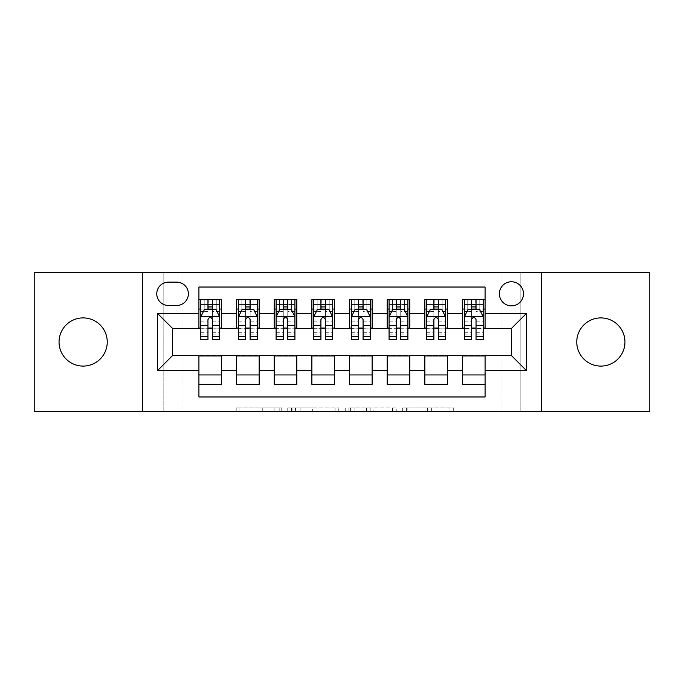 <?xml version="1.0" encoding="UTF-8"?>
<svg xmlns="http://www.w3.org/2000/svg" width="684" height="684" viewBox="0 0 684 684"><rect width="100%" height="100%" fill="white"/><g stroke="black" fill="none" stroke-linecap="round" stroke-linejoin="round"><path stroke-width="0.51" stroke-dasharray="3.42 2.56" d="M281.757 411.657L239.904 411.657L281.757 411.657L281.757 407.886L262.263 407.886L262.263 411.657L262.263 407.886L281.757 407.886L281.757 411.657L281.757 407.886L262.263 407.886L262.263 411.657L262.263 407.886L281.757 407.886L239.904 407.886L281.757 407.886M600.851 366.094A24.094 24.094 0 0 1 576.757 342A24.094 24.094 0 0 1 600.851 317.906A24.094 24.094 0 0 1 624.954 342A24.094 24.094 0 0 1 600.851 366.094M83.149 366.094A24.094 24.094 0 0 1 59.046 342A24.094 24.094 0 0 1 83.149 317.906A24.094 24.094 0 0 1 107.243 342A24.094 24.094 0 0 1 83.149 366.094M511.435 281.757A12.047 12.047 0 0 0 499.38 293.804A12.047 12.047 0 0 0 511.435 305.851A12.047 12.047 0 0 0 523.482 293.804A12.047 12.047 0 0 0 511.435 281.757M450.004 411.657L406.399 411.657L450.004 411.657L450.004 407.886L431.347 407.886L453.706 407.886L453.706 411.657L453.706 407.886L406.399 407.886L453.706 407.886L453.706 411.657L453.706 407.886L450.004 407.886L450.004 411.657M427.645 411.657L407.878 411.657L427.645 411.657L427.645 407.886L431.347 407.886L427.645 407.886L427.645 411.657L427.645 407.886L407.878 407.886L407.878 411.657L407.878 407.886L427.645 407.886L427.645 411.657M402.705 411.657L406.399 411.657L402.705 411.657L402.705 407.886L406.399 407.886L402.705 407.886L402.705 411.657M236.211 411.657L239.904 411.657L236.211 411.657L236.211 407.886L239.904 407.886L236.211 407.886L236.211 411.657M502.022 411.657L520.84 411.657L520.84 272.343L649.8 272.343L649.8 411.657L520.84 411.657L520.84 272.343L502.022 272.343L502.022 328.824L181.978 328.824L181.978 272.343L502.022 272.343L502.022 328.824L181.978 328.824L181.978 272.343L163.16 272.343L163.16 411.657L34.2 411.657L34.2 272.343L163.16 272.343L163.16 411.657L181.978 411.657L181.978 355.176L502.022 355.176L502.022 411.657L181.978 411.657L181.978 355.176L502.022 355.176L502.022 411.657M338.768 411.657L335.075 411.657L338.768 411.657L338.768 407.886L338.768 411.657M291.461 411.657L335.075 411.657L287.767 411.657L291.461 411.657L291.461 407.886L338.768 407.886L287.767 407.886L287.767 411.657L287.767 407.886L291.461 407.886L291.461 411.657M348.925 411.657L396.233 411.657L345.232 411.657L348.925 411.657L348.925 407.886L396.233 407.886L396.233 411.657L396.233 407.886L373.874 407.886L373.874 411.657M462.487 299.643L485.076 299.643L485.076 309.057L462.487 309.057L462.487 299.643M424.832 299.643L447.421 299.643L447.421 309.057L424.832 309.057L424.832 299.643M387.178 299.643L409.776 299.643L409.776 309.057L387.178 309.057L387.178 299.643M349.533 299.643L372.122 299.643L372.122 309.057L349.533 309.057L349.533 299.643M311.878 299.643L334.467 299.643L334.467 309.057L311.878 309.057L311.878 299.643M274.224 299.643L296.822 299.643L296.822 309.057L274.224 309.057L274.224 299.643M236.578 299.643L259.168 299.643L259.168 309.057L236.578 309.057L236.578 299.643M198.924 384.357L198.924 374.943L221.513 374.943L221.513 384.357L198.924 384.357L198.924 396.968L485.076 396.968L485.076 384.357L462.487 384.357L462.487 374.943L485.076 374.943L485.076 384.357M259.168 384.357L236.578 384.357L236.578 374.943L259.168 374.943L259.168 384.357M296.822 384.357L274.224 384.357L274.224 374.943L296.822 374.943L296.822 384.357M334.467 384.357L311.878 384.357L311.878 374.943L334.467 374.943L334.467 384.357M372.122 384.357L349.533 384.357L349.533 374.943L372.122 374.943L372.122 384.357M409.776 384.357L387.178 384.357L387.178 374.943L409.776 374.943L409.776 384.357M447.421 384.357L424.832 384.357L424.832 374.943L447.421 374.943L447.421 384.357M462.487 374.943L462.487 355.928L511.435 355.552L511.435 328.448L447.421 328.448L447.421 309.057M447.421 328.072L409.776 328.448L409.776 309.057M409.776 328.072L372.122 328.448L372.122 309.057M372.122 328.072L334.467 328.448L334.467 309.057M334.467 328.072L296.822 328.448L296.822 309.057M296.822 328.072L259.168 328.448L259.168 309.057M198.924 299.643L221.513 299.643L221.513 309.057L198.924 309.057L198.924 287.032L485.076 287.032L485.076 299.643M424.832 374.943L424.832 355.928L462.487 355.928M387.178 374.943L387.178 355.928L424.832 355.928M349.533 374.943L349.533 355.928L387.178 355.928M311.878 374.943L311.878 355.928L349.533 355.928M274.224 374.943L274.224 355.928L311.878 355.928M236.578 374.943L236.578 355.928L274.224 355.928M259.168 328.072L221.513 328.448L221.513 309.057M198.924 374.943L198.924 355.928L236.578 355.928M221.513 328.072L172.565 328.448L172.565 355.552L198.924 355.928M212.476 309.057L207.962 309.057M198.924 328.072L198.924 309.057M200.805 328.072L207.962 328.072M212.476 328.072L219.632 328.072M221.513 374.943L221.513 355.928M238.459 328.072L245.616 328.072M250.13 328.072L257.287 328.072M250.13 309.057L245.616 309.057M236.578 328.072L236.578 309.057M259.168 374.943L259.168 355.928M296.822 374.943L296.822 355.928M274.224 328.072L274.224 309.057M287.784 309.057L283.262 309.057M276.114 328.072L283.262 328.072M287.784 328.072L294.932 328.072M334.467 374.943L334.467 355.928M311.878 328.072L311.878 309.057M325.43 309.057L320.916 309.057M313.759 328.072L320.916 328.072M325.43 328.072L332.586 328.072M372.122 374.943L372.122 355.928M349.533 328.072L349.533 309.057M363.084 309.057L358.57 309.057M351.414 328.072L358.57 328.072M363.084 328.072L370.241 328.072M409.776 374.943L409.776 355.928M387.178 328.072L387.178 309.057M400.738 309.057L396.216 309.057M389.068 328.072L396.216 328.072M400.738 328.072L407.886 328.072M447.421 374.943L447.421 355.928M424.832 328.072L424.832 309.057M438.384 309.057L433.87 309.057M426.713 328.072L433.87 328.072M438.384 328.072L445.541 328.072M485.076 374.943L485.076 355.928M462.487 328.072L462.487 309.057M485.076 328.072L485.076 309.057M476.038 309.057L471.524 309.057M464.368 328.072L471.524 328.072M476.038 328.072L483.195 328.072M168.426 282.133A11.671 11.671 0 0 0 156.756 293.804A11.671 11.671 0 0 0 168.426 305.474L176.711 305.474A11.671 11.671 0 0 0 188.382 293.804A11.671 11.671 0 0 0 176.711 282.133L168.426 282.133M142.452 411.657L142.452 272.343M541.548 272.343L541.548 411.657M295.522 411.657L300.883 411.657L295.522 411.657L295.522 407.886L292.94 407.886L292.94 411.657L292.94 407.886L300.883 407.886L295.522 407.886L295.522 411.657M300.883 411.657L312.708 411.657L300.883 411.657L300.883 407.886L312.708 407.886L312.708 411.657L312.708 407.886L300.883 407.886L300.883 411.657M348.925 407.886L370.181 407.886L370.181 411.657L370.181 407.886L366.487 407.886L370.181 407.886L370.181 411.657L370.181 407.886L373.874 407.886M350.405 407.886L350.405 411.657L350.405 407.886M345.232 407.886L345.232 411.657L345.232 407.886M200.805 299.643L200.805 309.057L200.805 304.534L207.962 304.534L207.962 299.643L219.632 299.643L207.962 299.643M200.805 316.777L200.805 334.844L200.805 316.777L204.576 309.245L215.87 309.245L219.632 316.777L219.632 334.844L219.632 316.777M200.805 339.743L200.805 304.534L219.632 304.534L219.632 309.057L219.632 299.643M219.632 339.743L219.632 304.534L212.476 304.534L212.476 299.643M204.2 299.643L216.247 299.643L204.2 299.643L204.2 309.057L216.247 309.057L204.2 309.057L204.2 299.643M207.962 304.534L207.962 311.391L200.805 311.391M219.632 311.391L212.476 311.391L212.476 304.534M203.533 311.314L207.962 311.314L207.962 309.245M212.476 309.245L212.476 311.314L216.905 311.314M207.962 339.743L207.962 311.391M212.476 311.391L212.476 339.743M207.962 311.314L207.962 319.599C209.466 316.743 210.971 316.743 212.476 319.599L212.476 311.314M200.805 309.057L219.632 309.057M216.247 299.643L216.247 309.057L216.247 299.643M238.459 299.643L238.459 309.057L238.459 304.534L245.616 304.534L245.616 299.643L257.287 299.643L245.616 299.643M238.459 316.777L238.459 334.844L238.459 316.777L242.221 309.245L253.516 309.245L257.287 316.777L257.287 334.844L257.287 316.777M238.459 339.743L238.459 304.534L257.287 304.534L257.287 309.057L257.287 299.643M257.287 339.743L257.287 304.534L250.13 304.534L250.13 299.643M241.845 299.643L253.892 299.643L241.845 299.643L241.845 309.057L253.892 309.057L241.845 309.057L241.845 299.643M245.616 304.534L245.616 311.391L238.459 311.391M257.287 311.391L250.13 311.391L250.13 304.534M241.187 311.314L245.616 311.314L245.616 309.245M250.13 309.245L250.13 311.314L254.559 311.314M245.616 339.743L245.616 311.391M250.13 311.391L250.13 339.743M245.616 311.314L245.616 319.599C247.112 316.743 248.617 316.743 250.13 319.599L250.13 311.314M238.459 309.057L257.287 309.057M253.892 299.643L253.892 309.057L253.892 299.643M276.114 299.643L276.114 309.057L276.114 304.534L283.262 304.534L283.262 299.643L294.932 299.643L283.262 299.643M276.114 316.777L276.114 334.844L276.114 316.777L279.876 309.245L291.17 309.245L294.932 316.777L294.932 334.844L294.932 316.777M276.114 339.743L276.114 304.534L294.932 304.534L294.932 309.057L294.932 299.643M294.932 339.743L294.932 304.534L287.784 304.534L287.784 299.643M279.499 299.643L291.546 299.643L279.499 299.643L279.499 309.057L291.546 309.057L279.499 309.057L279.499 299.643M283.262 304.534L283.262 311.391L276.114 311.391M294.932 311.391L287.784 311.391L287.784 304.534M278.841 311.314L283.262 311.314L283.262 309.245M287.784 309.245L287.784 311.314L292.205 311.314M283.262 339.743L283.262 311.391M287.784 311.391L287.784 339.743M283.262 311.314L283.262 319.599C284.766 316.743 286.271 316.743 287.784 319.599L287.784 311.314M276.114 309.057L294.932 309.057M291.546 299.643L291.546 309.057L291.546 299.643M313.759 299.643L313.759 309.057L313.759 304.534L320.916 304.534L320.916 299.643L332.586 299.643L320.916 299.643M313.759 316.777L313.759 334.844L313.759 316.777L317.53 309.245L328.824 309.245L332.586 316.777L332.586 334.844L332.586 316.777M313.759 339.743L313.759 304.534L332.586 304.534L332.586 309.057L332.586 299.643M332.586 339.743L332.586 304.534L325.43 304.534L325.43 299.643M317.154 299.643L329.201 299.643L317.154 299.643L317.154 309.057L329.201 309.057L317.154 309.057L317.154 299.643M320.916 304.534L320.916 311.391L313.759 311.391M332.586 311.391L325.43 311.391L325.43 304.534M316.487 311.314L320.916 311.314L320.916 309.245M325.43 309.245L325.43 311.314L329.859 311.314M320.916 339.743L320.916 311.391M325.43 311.391L325.43 339.743M320.916 311.314L320.916 319.599C322.421 316.743 323.925 316.743 325.43 319.599L325.43 311.314M313.759 309.057L332.586 309.057M329.201 299.643L329.201 309.057L329.201 299.643M351.414 299.643L351.414 309.057L351.414 304.534L358.57 304.534L358.57 299.643L370.241 299.643L358.57 299.643M351.414 316.777L351.414 334.844L351.414 316.777L355.176 309.245L366.47 309.245L370.241 316.777L370.241 334.844L370.241 316.777M351.414 339.743L351.414 304.534L370.241 304.534L370.241 309.057L370.241 299.643M370.241 339.743L370.241 304.534L363.084 304.534L363.084 299.643M354.799 299.643L366.846 299.643L354.799 299.643L354.799 309.057L366.846 309.057L354.799 309.057L354.799 299.643M358.57 304.534L358.57 311.391L351.414 311.391M370.241 311.391L363.084 311.391L363.084 304.534M354.141 311.314L358.57 311.314L358.57 309.245M363.084 309.245L363.084 311.314L367.513 311.314M358.57 339.743L358.57 311.391M363.084 311.391L363.084 339.743M358.57 311.314L358.57 319.599C360.066 316.743 361.571 316.743 363.084 319.599L363.084 311.314M351.414 309.057L370.241 309.057M366.846 299.643L366.846 309.057L366.846 299.643M389.068 299.643L389.068 309.057L389.068 304.534L396.216 304.534L396.216 299.643L407.886 299.643L396.216 299.643M389.068 316.777L389.068 334.844L389.068 316.777L392.83 309.245L404.124 309.245L407.886 316.777L407.886 334.844L407.886 316.777M389.068 339.743L389.068 304.534L407.886 304.534L407.886 309.057L407.886 299.643M407.886 339.743L407.886 304.534L400.738 304.534L400.738 299.643M392.454 299.643L404.5 299.643L392.454 299.643L392.454 309.057L404.5 309.057L392.454 309.057L392.454 299.643M396.216 304.534L396.216 311.391L389.068 311.391M407.886 311.391L400.738 311.391L400.738 304.534M391.795 311.314L396.216 311.314L396.216 309.245M400.738 309.245L400.738 311.314L405.159 311.314M396.216 339.743L396.216 311.391M400.738 311.391L400.738 339.743M396.216 311.314L396.216 319.599C397.72 316.743 399.225 316.743 400.738 319.599L400.738 311.314M389.068 309.057L407.886 309.057M404.5 299.643L404.5 309.057L404.5 299.643M426.713 299.643L426.713 309.057L426.713 304.534L433.87 304.534L433.87 299.643L445.541 299.643L433.87 299.643M426.713 316.777L426.713 334.844L426.713 316.777L430.484 309.245L441.779 309.245L445.541 316.777L445.541 334.844L445.541 316.777M426.713 339.743L426.713 304.534L445.541 304.534L445.541 309.057L445.541 299.643M445.541 339.743L445.541 304.534L438.384 304.534L438.384 299.643M430.108 299.643L442.155 299.643L430.108 299.643L430.108 309.057L442.155 309.057L430.108 309.057L430.108 299.643M433.87 304.534L433.87 311.391L426.713 311.391M445.541 311.391L438.384 311.391L438.384 304.534M429.441 311.314L433.87 311.314L433.87 309.245M438.384 309.245L438.384 311.314L442.813 311.314M433.87 339.743L433.87 311.391M438.384 311.391L438.384 339.743M433.87 311.314L433.87 319.599C435.375 316.743 436.879 316.743 438.384 319.599L438.384 311.314M426.713 309.057L445.541 309.057M442.155 299.643L442.155 309.057L442.155 299.643M464.368 299.643L464.368 309.057L464.368 304.534L471.524 304.534L471.524 299.643L483.195 299.643L471.524 299.643M464.368 316.777L464.368 334.844L464.368 316.777L468.13 309.245L479.424 309.245L483.195 316.777L483.195 334.844L483.195 316.777M464.368 339.743L464.368 304.534L483.195 304.534L483.195 309.057L483.195 299.643M483.195 339.743L483.195 304.534L476.038 304.534L476.038 299.643M467.753 299.643L479.8 299.643L467.753 299.643L467.753 309.057L479.8 309.057L467.753 309.057L467.753 299.643M471.524 304.534L471.524 311.391L464.368 311.391M483.195 311.391L476.038 311.391L476.038 304.534M467.095 311.314L471.524 311.314L471.524 309.245M476.038 309.245L476.038 311.314L480.467 311.314M471.524 339.743L471.524 311.391M476.038 311.391L476.038 339.743M471.524 311.314L471.524 319.599C473.02 316.743 474.525 316.743 476.038 319.599L476.038 311.314M464.368 309.057L483.195 309.057M479.8 299.643L479.8 309.057L479.8 299.643M279.175 407.886L279.175 411.657L279.175 407.886M274.087 407.886L274.087 411.657L274.087 407.886M239.904 407.886L239.904 411.657L239.904 407.886M335.075 407.886L335.075 411.657L335.075 407.886M392.539 407.886L392.539 411.657L392.539 407.886M366.487 407.886L366.487 411.657L366.487 407.886M354.107 407.886L354.107 411.657L354.107 407.886M431.347 407.886L431.347 411.657L431.347 407.886M406.399 407.886L406.399 411.657L406.399 407.886M200.899 316.589L219.538 316.589M200.805 332.296L207.962 332.296M212.476 332.296L219.632 332.296M200.805 321.129L207.962 321.129M212.476 321.129L219.632 321.129M219.632 306.936L212.476 306.936M207.962 306.936L200.805 306.936M208.338 309.057L208.338 299.643M212.1 309.057L212.1 299.643M238.554 316.589L257.193 316.589M238.459 332.296L245.616 332.296M250.13 332.296L257.287 332.296M238.459 321.129L245.616 321.129M250.13 321.129L257.287 321.129M257.287 306.936L250.13 306.936M245.616 306.936L238.459 306.936M245.992 309.057L245.992 299.643M249.754 309.057L249.754 299.643M276.208 316.589L294.838 316.589M276.114 332.296L283.262 332.296M287.784 332.296L294.932 332.296M276.114 321.129L283.262 321.129M287.784 321.129L294.932 321.129M294.932 306.936L287.784 306.936M283.262 306.936L276.114 306.936M283.638 309.057L283.638 299.643M287.408 309.057L287.408 299.643M313.853 316.589L332.492 316.589M313.759 332.296L320.916 332.296M325.43 332.296L332.586 332.296M313.759 321.129L320.916 321.129M325.43 321.129L332.586 321.129M332.586 306.936L325.43 306.936M320.916 306.936L313.759 306.936M321.292 309.057L321.292 299.643M325.054 309.057L325.054 299.643M351.508 316.589L370.147 316.589M351.414 332.296L358.57 332.296M363.084 332.296L370.241 332.296M351.414 321.129L358.57 321.129M363.084 321.129L370.241 321.129M370.241 306.936L363.084 306.936M358.57 306.936L351.414 306.936M358.946 309.057L358.946 299.643M362.708 309.057L362.708 299.643M389.162 316.589L407.792 316.589M389.068 332.296L396.216 332.296M400.738 332.296L407.886 332.296M389.068 321.129L396.216 321.129M400.738 321.129L407.886 321.129M407.886 306.936L400.738 306.936M396.216 306.936L389.068 306.936M396.592 309.057L396.592 299.643M400.362 309.057L400.362 299.643M426.807 316.589L445.446 316.589M426.713 332.296L433.87 332.296M438.384 332.296L445.541 332.296M426.713 321.129L433.87 321.129M438.384 321.129L445.541 321.129M445.541 306.936L438.384 306.936M433.87 306.936L426.713 306.936M434.246 309.057L434.246 299.643M438.008 309.057L438.008 299.643M464.462 316.589L483.101 316.589M464.368 332.296L471.524 332.296M476.038 332.296L483.195 332.296M464.368 321.129L471.524 321.129M476.038 321.129L483.195 321.129M483.195 306.936L476.038 306.936M471.524 306.936L464.368 306.936M471.9 309.057L471.9 299.643M475.662 309.057L475.662 299.643M200.805 334.844L207.962 334.844M212.476 334.844L219.632 334.844M238.459 334.844L245.616 334.844M250.13 334.844L257.287 334.844M276.114 334.844L283.262 334.844M287.784 334.844L294.932 334.844M313.759 334.844L320.916 334.844M325.43 334.844L332.586 334.844M351.414 334.844L358.57 334.844M363.084 334.844L370.241 334.844M389.068 334.844L396.216 334.844M400.738 334.844L407.886 334.844M426.713 334.844L433.87 334.844M438.384 334.844L445.541 334.844M464.368 334.844L471.524 334.844M476.038 334.844L483.195 334.844"/><path stroke-width="1.03" d="M600.851 317.906A24.094 24.094 0 0 0 576.757 342A24.094 24.094 0 0 0 600.851 366.094A24.094 24.094 0 0 0 624.954 342A24.094 24.094 0 0 0 600.851 317.906M83.149 317.906A24.094 24.094 0 0 0 59.046 342A24.094 24.094 0 0 0 83.149 366.094A24.094 24.094 0 0 0 107.243 342A24.094 24.094 0 0 0 83.149 317.906M511.435 281.757A12.047 12.047 0 0 0 499.38 293.804A12.047 12.047 0 0 0 511.435 305.851A12.047 12.047 0 0 0 523.482 293.804A12.047 12.047 0 0 0 511.435 281.757M541.548 411.657L649.8 411.657L649.8 272.343L541.548 272.343L541.548 411.657L142.452 411.657L142.452 272.343L34.2 272.343L34.2 411.657L142.452 411.657M485.076 299.643L462.487 299.643L462.487 313.383L447.421 313.383L447.421 328.448L462.487 328.448L462.487 313.383M447.421 313.383L447.421 299.643L424.832 299.643L424.832 313.383L409.776 313.383L409.776 328.448L424.832 328.448L424.832 313.383M409.776 313.383L409.776 299.643L387.178 299.643L387.178 313.383L372.122 313.383L372.122 328.448L387.178 328.448L387.178 313.383M372.122 313.383L372.122 299.643L349.533 299.643L349.533 313.383L334.467 313.383L334.467 328.448L349.533 328.448L349.533 313.383M334.467 313.383L334.467 299.643L311.878 299.643L311.878 313.383L296.822 313.383L296.822 328.448L311.878 328.448L311.878 313.383M296.822 313.383L296.822 299.643L274.224 299.643L274.224 313.383L259.168 313.383L259.168 328.448L274.224 328.448L274.224 313.383M259.168 313.383L259.168 299.643L236.578 299.643L236.578 328.448L221.513 328.448L221.513 299.643L198.924 299.643M198.924 384.357L221.513 384.357L221.513 355.552L236.578 355.552L236.578 384.357L259.168 384.357L259.168 355.552L274.224 355.552L274.224 370.617L259.168 370.617M274.224 370.617L274.224 384.357L296.822 384.357L296.822 355.552L311.878 355.552L311.878 370.617L296.822 370.617M311.878 370.617L311.878 384.357L334.467 384.357L334.467 355.552L349.533 355.552L349.533 370.617L334.467 370.617M349.533 370.617L349.533 384.357L372.122 384.357L372.122 355.552L387.178 355.552L387.178 370.617L372.122 370.617M387.178 370.617L387.178 384.357L409.776 384.357L409.776 355.552L424.832 355.552L424.832 370.617L409.776 370.617M424.832 370.617L424.832 384.357L447.421 384.357L447.421 355.552L462.487 355.552L462.487 370.617L447.421 370.617M168.426 305.474L176.711 305.474A11.671 11.671 0 0 0 188.382 293.804A11.671 11.671 0 0 0 176.711 282.133L168.426 282.133A11.671 11.671 0 0 0 156.756 293.804A11.671 11.671 0 0 0 168.426 305.474M541.548 272.343L142.452 272.343M485.076 313.383L485.076 287.032L198.924 287.032L198.924 328.448L172.565 328.448L172.565 355.552L198.924 355.552L198.924 396.968L485.076 396.968L485.076 355.552L511.435 355.552L511.435 328.448L485.076 328.448L485.076 313.383L526.492 313.383L526.492 370.617L485.076 370.617M198.924 370.617L157.508 370.617L157.508 313.383L198.924 313.383M462.487 370.617L462.487 384.357L485.076 384.357M198.924 309.057L200.805 309.057M207.962 309.057L212.476 309.057M219.632 309.057L221.513 309.057M198.924 328.072L200.805 328.072M207.962 328.072L212.476 328.072M219.632 328.072L221.513 328.072M198.924 355.928L221.513 355.928M198.924 374.943L221.513 374.943M236.578 328.072L238.459 328.072M245.616 328.072L250.13 328.072M257.287 328.072L259.168 328.072M236.578 309.057L238.459 309.057M245.616 309.057L250.13 309.057M257.287 309.057L259.168 309.057M236.578 355.928L259.168 355.928M236.578 374.943L259.168 374.943M274.224 355.928L296.822 355.928M274.224 374.943L296.822 374.943M274.224 309.057L276.114 309.057M283.262 309.057L287.784 309.057M294.932 309.057L296.822 309.057M274.224 328.072L276.114 328.072M283.262 328.072L287.784 328.072M294.932 328.072L296.822 328.072M311.878 355.928L334.467 355.928M311.878 374.943L334.467 374.943M311.878 309.057L313.759 309.057M320.916 309.057L325.43 309.057M332.586 309.057L334.467 309.057M311.878 328.072L313.759 328.072M320.916 328.072L325.43 328.072M332.586 328.072L334.467 328.072M349.533 355.928L372.122 355.928M349.533 374.943L372.122 374.943M349.533 309.057L351.414 309.057M358.57 309.057L363.084 309.057M370.241 309.057L372.122 309.057M349.533 328.072L351.414 328.072M358.57 328.072L363.084 328.072M370.241 328.072L372.122 328.072M387.178 355.928L409.776 355.928M387.178 374.943L409.776 374.943M387.178 309.057L389.068 309.057M396.216 309.057L400.738 309.057M407.886 309.057L409.776 309.057M387.178 328.072L389.068 328.072M396.216 328.072L400.738 328.072M407.886 328.072L409.776 328.072M424.832 355.928L447.421 355.928M424.832 374.943L447.421 374.943M424.832 309.057L426.713 309.057M433.87 309.057L438.384 309.057M445.541 309.057L447.421 309.057M424.832 328.072L426.713 328.072M433.87 328.072L438.384 328.072M445.541 328.072L447.421 328.072M462.487 355.928L485.076 355.928M462.487 374.943L485.076 374.943M462.487 309.057L464.368 309.057M471.524 309.057L476.038 309.057M483.195 309.057L485.076 309.057M462.487 328.072L464.368 328.072M471.524 328.072L476.038 328.072M483.195 328.072L485.076 328.072M172.565 328.448L157.508 313.383M172.565 355.552L157.508 370.617M526.492 313.383L511.435 328.448M526.492 370.617L511.435 355.552M212.476 304.534L207.962 304.534M219.632 336.673L212.476 336.673L212.476 339.743L219.632 339.743L219.632 316.777L215.87 309.245L204.576 309.245L200.805 316.777L200.805 339.743L207.962 339.743L207.962 336.673L200.805 336.673M200.805 316.777L200.805 299.643M219.632 316.777L219.632 299.643M207.962 309.245L207.962 299.643M212.476 299.643L212.476 309.245M212.476 336.673L212.476 319.599C210.971 316.701 209.466 316.701 207.962 319.599L207.962 336.673M250.13 304.534L245.616 304.534M257.287 336.673L250.13 336.673L250.13 339.743L257.287 339.743L257.287 316.777L253.516 309.245L242.221 309.245L238.459 316.777L238.459 339.743L245.616 339.743L245.616 336.673L238.459 336.673M238.459 316.777L238.459 299.643M257.287 316.777L257.287 299.643M245.616 309.245L245.616 299.643M250.13 299.643L250.13 309.245M250.13 336.673L250.13 319.599C248.625 316.701 247.121 316.701 245.616 319.599L245.616 336.673M287.784 304.534L283.262 304.534M294.932 336.673L287.784 336.673L287.784 339.743L294.932 339.743L294.932 316.777L291.17 309.245L279.876 309.245L276.114 316.777L276.114 339.743L283.262 339.743L283.262 336.673L276.114 336.673M276.114 316.777L276.114 299.643M294.932 316.777L294.932 299.643M283.262 309.245L283.262 299.643M287.784 299.643L287.784 309.245M287.784 336.673L287.784 319.599C286.28 316.701 284.775 316.701 283.262 319.599L283.262 336.673M325.43 304.534L320.916 304.534M332.586 336.673L325.43 336.673L325.43 339.743L332.586 339.743L332.586 316.777L328.824 309.245L317.53 309.245L313.759 316.777L313.759 339.743L320.916 339.743L320.916 336.673L313.759 336.673M313.759 316.777L313.759 299.643M332.586 316.777L332.586 299.643M320.916 309.245L320.916 299.643M325.43 299.643L325.43 309.245M325.43 336.673L325.43 319.599C323.925 316.701 322.421 316.701 320.916 319.599L320.916 336.673M363.084 304.534L358.57 304.534M370.241 336.673L363.084 336.673L363.084 339.743L370.241 339.743L370.241 316.777L366.47 309.245L355.176 309.245L351.414 316.777L351.414 339.743L358.57 339.743L358.57 336.673L351.414 336.673M351.414 316.777L351.414 299.643M370.241 316.777L370.241 299.643M358.57 309.245L358.57 299.643M363.084 299.643L363.084 309.245M363.084 336.673L363.084 319.599C361.579 316.701 360.075 316.701 358.57 319.599L358.57 336.673M400.738 304.534L396.216 304.534M407.886 336.673L400.738 336.673L400.738 339.743L407.886 339.743L407.886 316.777L404.124 309.245L392.83 309.245L389.068 316.777L389.068 339.743L396.216 339.743L396.216 336.673L389.068 336.673M389.068 316.777L389.068 299.643M407.886 316.777L407.886 299.643M396.216 309.245L396.216 299.643M400.738 299.643L400.738 309.245M400.738 336.673L400.738 319.599C399.234 316.701 397.729 316.701 396.216 319.599L396.216 336.673M438.384 304.534L433.87 304.534M445.541 336.673L438.384 336.673L438.384 339.743L445.541 339.743L445.541 316.777L441.779 309.245L430.484 309.245L426.713 316.777L426.713 339.743L433.87 339.743L433.87 336.673L426.713 336.673M426.713 316.777L426.713 299.643M445.541 316.777L445.541 299.643M433.87 309.245L433.87 299.643M438.384 299.643L438.384 309.245M438.384 336.673L438.384 319.599C436.879 316.701 435.375 316.701 433.87 319.599L433.87 336.673M476.038 304.534L471.524 304.534M483.195 336.673L476.038 336.673L476.038 339.743L483.195 339.743L483.195 316.777L479.424 309.245L468.13 309.245L464.368 316.777L464.368 339.743L471.524 339.743L471.524 336.673L464.368 336.673M464.368 316.777L464.368 299.643M483.195 316.777L483.195 299.643M471.524 309.245L471.524 299.643M476.038 299.643L476.038 309.245M476.038 336.673L476.038 319.599C474.534 316.701 473.029 316.701 471.524 319.599L471.524 336.673M236.578 370.617L221.513 370.617M236.578 313.383L221.513 313.383M219.538 316.589L200.899 316.589M200.805 311.314L203.533 311.314M216.905 311.314L219.632 311.314M207.962 325.498L200.805 325.498M219.632 325.498L212.476 325.498M212.476 306.936L207.962 306.936M257.193 316.589L238.554 316.589M238.459 311.314L241.187 311.314M254.559 311.314L257.287 311.314M245.616 325.498L238.459 325.498M257.287 325.498L250.13 325.498M250.13 306.936L245.616 306.936M294.838 316.589L276.208 316.589M276.114 311.314L278.841 311.314M292.205 311.314L294.932 311.314M283.262 325.498L276.114 325.498M294.932 325.498L287.784 325.498M287.784 306.936L283.262 306.936M332.492 316.589L313.853 316.589M313.759 311.314L316.487 311.314M329.859 311.314L332.586 311.314M320.916 325.498L313.759 325.498M332.586 325.498L325.43 325.498M325.43 306.936L320.916 306.936M370.147 316.589L351.508 316.589M351.414 311.314L354.141 311.314M367.513 311.314L370.241 311.314M358.57 325.498L351.414 325.498M370.241 325.498L363.084 325.498M363.084 306.936L358.57 306.936M407.792 316.589L389.162 316.589M389.068 311.314L391.795 311.314M405.159 311.314L407.886 311.314M396.216 325.498L389.068 325.498M407.886 325.498L400.738 325.498M400.738 306.936L396.216 306.936M445.446 316.589L426.807 316.589M426.713 311.314L429.441 311.314M442.813 311.314L445.541 311.314M433.87 325.498L426.713 325.498M445.541 325.498L438.384 325.498M438.384 306.936L433.87 306.936M483.101 316.589L464.462 316.589M464.368 311.314L467.095 311.314M480.467 311.314L483.195 311.314M471.524 325.498L464.368 325.498M483.195 325.498L476.038 325.498M476.038 306.936L471.524 306.936"/></g></svg>
